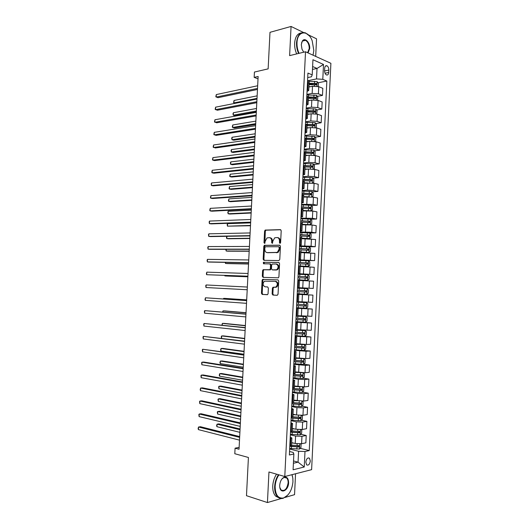 <?xml version="1.0" encoding="UTF-8"?>
<svg xmlns="http://www.w3.org/2000/svg" width="529" height="529" viewBox="0 0 529 529"><rect width="100%" height="100%" fill="white"/><g stroke="black" fill="none" stroke-linecap="round" stroke-linejoin="round"><path stroke-width="0.79" d="M279.98 243.36L280.615 242.573L281.203 230.737L280.41 229.646L265.161 230.089L264.579 231.12L263.997 242.705L264.745 243.413L265.214 241.198L267.026 237.924L269.241 237.647C270.835 237.832 271.655 238.996 271.714 241.131L271.635 242.646L272.402 243.353L272.871 241.118L274.703 237.825L276.984 237.534C278.604 237.719 279.444 238.896 279.504 241.052L279.431 242.586L279.98 243.36M310.311 461.004L309.491 458.24C307.653 457.42 306.43 458.696 305.822 462.081L306.628 464.839C308.486 465.665 309.71 464.389 310.311 461.004M272.118 293.899L272.898 295.056L277.15 295.308L278.049 294.236L278.704 281.025L277.917 279.874L262.602 279.378L262.093 280.344L261.445 293.278L262.199 294.428L267.595 294.62L268.084 293.661L268.362 288.08L267.595 286.93L265.102 286.811C262.701 285.501 262.477 283.623 264.421 281.183L275.239 281.329C277.699 282.618 277.95 284.509 275.999 287.009L272.898 287.313L272.395 288.279L272.118 293.899L272.858 293.926L273.638 295.089L277.282 295.301M303.421 32.448L291.069 26.45L269.988 32.322L268.137 68.869L254.436 72.05L254.158 77.379L258.139 76.48L239.035 449.24L235.081 448.175L234.797 453.723L248.418 457.479L246.481 495.693L267.436 502.55L281.342 498.503M291.069 26.45L289.621 55.624L305.517 51.769L284.787 476.53L268.957 471.98L267.436 502.55M278.876 260.552L279.775 259.448L280.43 246.283L279.636 245.172L264.368 245.324L263.812 246.335L263.164 259.223L263.918 260.328L278.876 260.552M279.57 263.634L278.915 276.826L278.399 277.811L263.058 277.361L262.305 276.237L262.582 270.709L263.105 269.73L269.803 269.704L270.332 268.719L270.517 265.016L269.744 263.892L263.502 263.773L263.343 262.305L278.776 262.503L279.57 263.634M285.124 497.405L294.547 494.668L295.552 473.772M315.694 56.398L316.547 38.822L308.381 34.861M324.7 68.234L324.581 70.655C324.601 72.724 325.223 74.153 326.433 74.926C327.722 75.316 328.483 74.496 328.714 72.453L328.826 70.053C328.8 67.97 328.178 66.542 326.955 65.768C325.679 65.384 324.925 66.204 324.7 68.234M305.517 51.769L330.896 63.308L311.621 469.653L284.787 476.53M307.719 77.571L311.429 76.798L312.209 74.873L307.938 73.081L289.37 454.993L293.859 453.994L293.231 452.434L289.542 451.495M312.209 74.873L312.943 59.724L323.503 64.445L322.796 79.324L316.521 78.92L307.567 80.765M318.048 82.795L326.849 81.03L322.796 79.324M326.849 81.03L309.253 450.563L304.995 451.508L304.254 467.001L293.092 469.778L293.859 453.994M239.134 447.389L235.081 448.175M254.158 77.379L258.02 78.841M312.467 69.438L317.023 68.439L312.613 66.522M316.521 78.92L317.023 68.439L323.503 64.445M293.522 460.957L298.065 462.161L298.594 451.257L289.661 449.015M300.809 434.249L306.218 435.493L305.868 442.846L301.603 443.738L295.228 443.481L291.658 442.614M306.218 435.493L301.953 436.326L295.585 436.068L290.348 434.845M301.391 420.198L306.893 421.362L306.542 428.708L302.284 429.495L295.916 429.231L292.345 428.43M306.893 421.362L302.641 422.096L296.273 421.825L291.036 420.7M301.973 406.166L307.567 407.251L307.217 414.584L302.965 415.272L296.604 415.001L293.033 414.26M307.567 407.251L303.322 407.879L296.961 407.608L291.724 406.576M302.548 392.154L308.242 393.159L307.891 400.486L303.646 401.068L293.721 400.116M308.242 393.159L304.003 393.688L297.648 393.411L292.411 392.472M303.11 378.169L308.916 379.095L308.566 386.408L304.327 386.884L294.408 385.991M308.916 379.095L304.684 379.518L298.336 379.233L293.092 378.387M303.666 364.203L309.584 365.043L309.234 372.35L305.008 372.727L295.089 371.887M309.584 365.043L305.365 365.367L293.78 364.322M294.488 349.729L310.258 351.018L309.908 358.305L305.689 358.583L295.771 357.809M310.258 351.018L306.04 351.243L294.461 350.284M303.52 336.213L310.926 337.006L310.576 344.293L306.37 344.465L296.458 343.744M310.926 337.006L295.142 336.259M299.348 321.916L311.594 323.021L311.244 330.294L297.139 329.706M311.594 323.021L295.823 322.26M296.524 307.898L312.262 309.055L311.912 316.316L297.82 315.681M312.262 309.055L296.505 308.275M297.186 294.223L312.93 295.109L312.579 302.357L298.495 301.682M312.93 295.109L297.186 294.316M297.503 287.664L313.247 288.424L297.51 287.624M313.247 288.424L313.591 281.183L299.526 280.443M298.171 274.015L313.915 274.505L298.184 273.691M313.915 274.505L314.259 267.277L300.207 266.49M300.836 260.413L314.576 260.605L298.859 259.779M314.576 260.605L314.92 253.391L300.882 252.564M307.349 246.752L315.238 246.732L311.085 246.21L299.54 245.892M315.238 246.732L315.588 239.525L301.556 238.652M309.683 232.998L315.906 232.879L311.753 232.251L300.214 232.019M315.906 232.879L316.249 225.678L312.103 225.004L302.231 224.765M310.622 219.257L316.567 219.039L312.427 218.318L300.882 218.166M316.567 219.039L316.911 211.851L312.771 211.078L302.905 210.899M311.396 205.536L317.221 205.226L313.095 204.406L301.556 204.339M317.221 205.226L317.565 198.051L313.439 197.178L303.573 197.046M312.163 191.829L317.883 191.432L313.763 190.513L307.475 190.149L302.231 190.526M317.883 191.432L318.227 184.264L314.107 183.292L304.248 183.219M312.923 178.134L318.544 177.651L314.424 176.64L308.149 176.269L302.899 176.739M318.544 177.651L318.888 170.497L314.775 169.432L308.493 169.062L304.916 169.412M313.677 164.466L319.199 163.897L315.092 162.787L308.817 162.41L303.567 162.972M319.199 163.897L319.542 156.749L315.436 155.586L309.167 155.215L305.59 155.625M314.418 150.811L319.86 150.163L315.753 148.953L309.485 148.576L304.235 149.218M319.86 150.163L320.197 143.028L316.104 141.765L309.835 141.388L306.258 141.858M315.158 137.17L320.514 136.442L316.421 135.14L310.153 134.756L304.902 135.49M320.514 136.442L320.852 129.321L316.765 127.965L310.503 127.575L306.959 128.104M315.886 123.555L321.169 122.748L317.083 121.346L310.821 120.956L305.57 121.776M321.169 122.748L321.506 115.633L317.426 114.178L311.171 113.788L307.587 114.383M316.613 109.946L321.824 109.073L317.744 107.572L311.488 107.175L306.238 108.088M321.824 109.073L322.161 101.965L318.088 100.417L311.832 100.021L308.255 100.675M317.334 96.364L322.472 95.412L318.405 93.818L312.156 93.421L306.899 94.413M322.472 95.412L322.816 88.317L318.749 86.677L312.5 86.273L308.916 86.981M293.41 463.265L298.065 462.161L304.254 467.001M278.009 251.844L277.976 252.512M310.325 86.703L308.969 86.696L309.035 84.62L313.307 83.754M308.381 98.017L311.753 97.396M307.733 111.447L310.06 111.057M306.985 124.91L308.195 124.725M305.451 138.492L306.086 138.406M290.745 445.993L291.453 446.165M300.214 448.327L309.253 450.563M309.101 83.284L307.501 82.127M307.045 91.431L308.751 90.472L307.144 89.408M308.42 97.217L306.82 96.133M306.37 105.311L308.07 104.425L306.463 103.426M307.746 111.176L306.139 110.158M305.696 119.21L307.395 118.39L305.782 117.464M307.065 125.148L305.451 124.209M305.021 133.129L306.714 132.382L305.101 131.523M306.384 139.147L304.77 138.281M304.34 147.069L306.033 146.394L304.413 145.607M305.709 153.165L304.082 152.372M303.666 161.028L305.352 160.432L303.725 159.705M305.028 167.204L303.401 166.483M302.985 175.006L304.671 174.484L303.044 173.829M304.34 181.268L302.714 180.614M302.304 189.005L303.99 188.555L302.357 187.974M301.623 203.03L303.302 202.653L303.659 195.32L302.026 194.771M303.302 202.653L301.662 202.138M302.972 209.444L301.332 208.942M300.941 217.069L302.621 216.771L300.975 216.321M302.29 223.569L300.644 223.139M300.254 231.133L301.933 230.909L300.287 230.532M301.603 237.713L299.95 237.356M299.573 245.218L301.246 245.066L299.593 244.755M298.885 259.316L300.558 259.243L300.915 251.864L299.262 251.592M300.558 259.243L298.898 259.005M298.197 273.447L299.87 273.44L300.227 266.054L298.568 265.856M299.87 273.44L298.204 273.275M299.176 287.664L297.51 287.571L299.176 287.664L299.54 280.264L297.873 280.132M297.179 294.389L298.845 294.494L297.179 294.435M298.845 294.494L298.488 301.907L296.815 301.88M296.491 308.566L298.158 308.751L296.478 308.757M298.158 308.751L297.794 316.17L296.114 316.216M295.797 322.763L297.463 323.021L295.784 323.107M297.1 330.44L295.42 330.572M295.109 336.98L296.769 337.317L295.083 337.469M296.405 344.743L294.719 344.948M294.415 351.223L296.075 351.633L294.382 351.858M295.711 359.065L294.018 359.35M293.721 365.479L295.38 365.969L293.681 366.266M295.017 373.414L293.317 373.772M293.026 379.762L294.679 380.331L292.98 380.701M294.679 380.331L294.316 387.803L292.616 388.213M292.332 394.065L293.985 394.713L292.279 395.15M293.621 402.166L291.915 402.675M291.638 408.395L293.284 409.115L291.578 409.625M292.921 416.574L291.208 417.163M290.937 422.737L292.583 423.537L290.871 424.119M292.22 431.003L290.5 431.671M290.242 437.106L291.882 437.979L290.163 438.64M291.519 445.458L289.799 446.198M298.594 451.257L304.995 451.508M280.317 243.228L280.244 241.151C280.185 238.996 279.345 237.819 277.718 237.633L277.566 237.614M269.803 237.719L269.982 237.739C271.575 237.931 272.395 239.088 272.455 241.224L272.514 243.274M280.793 229.765L265.902 230.194L265.32 231.226L264.87 243.32M279.973 245.264L265.115 245.41L264.553 246.421L263.905 259.296L264.401 260.341M279.18 247.512L278.631 246.732L265.505 246.765L264.89 247.532L264.811 249.119C264.864 251.242 265.677 252.412 267.257 252.631L277.328 252.379L279.1 249.126L279.18 247.512L279.92 247.598L278.737 246.745M267.601 252.67L267.257 252.631M279.92 247.598L279.841 249.212L278.069 252.459L267.998 252.71M269.83 263.905L270.484 263.958L271.258 265.082L271.073 268.778L270.187 269.856L263.852 269.79L263.33 270.769L263.052 276.29L263.647 277.381M279.041 262.563L264.321 262.311L264.044 263.786M275.768 269.969L276.753 269.697C278.776 267.185 278.545 265.293 276.059 264.017L272.21 264.044L271.675 265.036L271.489 268.745L272.27 269.876L277.5 269.764C279.517 267.251 279.286 265.36 276.806 264.083L276.303 264.037M272.944 269.929L272.27 269.876M276.508 270.028L273.01 269.935M275.239 281.329L275.986 281.375C278.439 282.658 278.697 284.549 276.74 287.049L273.645 287.353L273.143 288.318L272.858 293.926M267.648 286.936L265.102 286.811M278.069 279.894L263.349 279.424L262.84 280.39L262.192 293.311L262.946 294.455L267.337 294.713M318.279 86.511L318.438 83.291L317.142 81.645L307.541 81.281M309.068 84.62L316.362 84.845L316.454 83.542L309.095 83.311M309.075 83.734L315.165 83.787L315.753 84.6M315.198 83.794L316.428 83.536L315.165 83.787M257.147 95.848L234.049 100.47L233.924 102.924L257.015 98.374M235.154 103.327L233.56 102.54L234.049 100.47M257.53 88.416L216.163 97.091L216.295 94.579L257.663 85.758M257.471 89.461L217.981 97.693L215.832 96.714L216.295 94.579M317.526 100.239L317.784 96.919L316.487 95.306L306.88 94.936M309.855 100.384L308.268 100.371M308.367 98.288L315.707 98.526L315.806 97.217L308.367 96.979M308.414 97.376L314.563 97.448L315.092 98.268M256.499 108.478L233.408 112.723L233.276 115.17L235.008 115.706L256.327 111.883M233.408 112.723L232.972 113.788L233.276 115.17L256.367 111.004M316.699 113.973L317.129 110.574L315.826 108.987L306.212 108.61M309.419 114.079L307.607 114.059M307.706 111.976L315.046 112.221L315.165 110.918L307.369 110.66M307.726 111.03L313.849 111.116L314.438 111.956M255.851 121.121L232.767 124.983L232.634 127.443L234.367 127.945L255.679 124.467M232.767 124.983L232.277 127.006L232.634 127.443L255.719 123.654M315.873 127.734L316.309 127.529L316.468 124.242L315.165 122.688L305.544 122.305M309.022 127.8L306.939 127.767M307.038 125.684L314.385 125.935L314.517 124.639L305.947 124.375M306.741 124.705L313.188 124.811L313.77 125.664M255.203 133.784L232.119 137.269L231.993 139.722L233.725 140.198L255.031 137.071M232.119 137.269L231.682 138.281L231.993 139.722L255.071 136.317M256.849 101.707L215.495 109.668L215.627 107.156L256.982 99.049M256.796 102.679L217.313 110.237L215.158 109.265L215.627 107.156M256.162 115.018L214.82 122.265L214.953 119.746L256.3 112.353M256.115 115.917L216.645 122.794L214.49 121.829L214.953 119.746M255.481 128.342L214.146 134.875L214.278 132.349L255.619 125.677M255.441 129.182L215.971 135.371L213.815 134.412L214.278 132.349M315.039 141.521L315.654 141.223L315.813 137.937L314.504 136.409L304.883 136.019M308.672 141.541L306.271 141.501M306.608 141.812L306.258 141.805M306.377 139.411L313.723 139.676L313.869 138.373L304.777 138.102M305.213 138.413L312.527 138.525L313.108 139.392M254.555 146.46L231.477 149.562L231.345 152.021L233.084 152.464L254.389 149.687M231.477 149.562L231.041 150.553L231.345 152.021L254.423 148.999M254.799 141.693L213.471 147.505L213.604 144.979L254.932 139.021M254.76 142.453L215.303 147.968L213.141 147.016L213.604 144.979M313.135 54.652L313.823 50.473L312.203 40.839C308.156 29.538 297.291 30.51 297.007 42.684C296.868 46.4 297.549 49.951 299.05 53.336M298.581 53.449C297.073 50.01 296.392 46.413 296.538 42.651C297.443 34.795 300.446 31.542 305.544 32.904L309.194 35.747M303.752 52.199L301.999 49.204L301.305 44.674L302.284 41.156C304.711 36.924 310.206 42.505 309.71 48.569L308.03 52.913M303.375 51.756L303.778 52.192M307.594 52.715L309.247 48.536C309.181 44.522 307.918 41.778 305.451 40.316C304.149 39.82 303.057 40.211 302.185 41.493L301.523 43.041M296.676 53.912C295.169 50.48 294.488 46.889 294.633 43.14C295.175 36.937 297.358 33.545 301.173 32.963M304.307 40.105L304.803 40.488M278.928 474.85C276.68 478.236 275.417 482.117 275.14 486.488C275.305 494.939 278.102 498.774 283.537 497.987C288.927 495.554 292.068 490.125 292.96 481.707L292.835 478.183L291.968 474.692M287.816 495.084L283.26 498.252C281.13 498.854 279.259 498.378 277.639 496.817C275.497 494.522 274.498 491.077 274.65 486.475C274.935 482.071 276.191 478.15 278.433 474.705M292.008 474.678L292.57 476.689M288.603 482.878C288.477 490.7 280.317 494.476 279.735 486.825L279.696 485.265C280.152 481.079 281.699 478.375 284.337 477.151C287.108 476.722 288.53 478.633 288.603 482.878M279.795 487.295L281.058 489.94C284.589 491.527 286.943 489.166 288.126 482.858C288.199 480.696 287.723 479.089 286.705 478.031L284.066 477.423L281.997 478.897M279.048 497.875L275.748 496.215C273.599 493.927 272.6 490.489 272.752 485.893C273.037 481.502 274.293 477.594 276.535 474.163M314.213 155.334L314.993 154.944L315.152 151.651L313.842 150.157L304.215 149.747M308.387 155.301L305.603 155.248M306.324 155.539L305.59 155.526M305.352 160.432L305.709 153.132L313.062 153.43L313.221 152.134L304.109 151.836M304.096 152.14L311.865 152.259L312.441 153.139M253.9 159.156L230.829 161.874L230.697 164.34L232.436 164.744L253.741 162.324M230.829 161.874L230.393 162.846L230.697 164.34L253.775 161.695M313.393 169.174L314.332 168.678L314.49 165.379L313.181 163.917L303.54 163.501M308.189 169.095L304.935 169.016M306.126 169.293L304.922 169.267M304.79 166.919L312.401 167.21L312.566 165.914L303.441 165.597M303.428 165.868L311.204 166.013L311.779 166.906M253.252 171.865L230.181 174.206L230.055 176.673L231.795 177.043L253.093 174.973M230.181 174.206L229.698 176.137L230.055 176.673L253.12 174.411M312.566 183.041L313.671 182.432L313.829 179.133L312.52 177.698L302.872 177.275M308.142 182.908L304.268 182.809M306.046 183.074L304.254 183.027M303.044 180.693L311.733 181.004L311.918 179.715L302.773 179.371M302.76 179.609L310.536 179.787L311.112 180.693M252.597 184.595L229.533 186.545L229.407 189.018L231.147 189.362L252.445 187.643M229.533 186.545L229.05 188.456L229.407 189.018L252.465 187.147M311.753 196.933L313.009 196.206L313.168 192.9L311.859 191.498L302.204 191.068M309.32 196.788L303.6 196.616M306.146 196.887L303.586 196.808M302.039 194.493L311.072 194.817L311.264 193.528L302.099 193.164M302.092 193.376L309.875 193.581L310.437 194.5M251.943 197.343L228.885 198.911L228.759 201.384L230.505 201.694L251.791 200.332M228.885 198.911L228.402 200.795L228.759 201.384L251.817 199.896M310.933 210.846L312.348 210.006L312.507 206.694L311.191 205.318L301.53 204.882M310.84 210.84L302.925 210.443M306.516 210.727L302.919 210.608M301.365 208.307L310.404 208.657L310.609 207.368L301.431 206.984M301.418 207.163L309.207 207.394L309.769 208.333M251.288 210.106L228.237 211.283L228.105 213.762L229.857 214.04L251.143 213.035M228.237 211.283L227.807 212.155L228.105 213.762L251.163 212.658M254.112 155.057L212.797 160.148L212.929 157.616L254.251 152.378M254.079 155.751L214.629 160.578L212.797 160.148L212.466 159.632L212.929 157.616M253.424 168.44L212.122 172.811L212.255 170.278L253.563 165.762M253.398 169.068L213.954 173.201L212.122 172.811L211.792 172.269L212.255 170.278M252.736 181.844L211.441 185.487L211.58 182.948L252.875 179.159M252.71 182.399L213.28 185.851L211.441 185.487L211.17 183.907L211.58 182.948M252.049 195.267L210.767 198.183L210.899 195.644L252.188 192.582M252.029 195.75L212.605 198.507L210.767 198.183L210.443 197.582L210.899 195.644M251.361 208.704L210.086 210.892L210.225 208.347L251.5 206.019M251.341 209.12L211.931 211.19L210.086 210.892L209.762 210.271L210.225 208.347M309.339 224.732L311.687 223.82L311.846 220.5L310.523 219.158L300.856 218.715M308.883 224.706L302.244 224.428M310.258 224.699L302.251 224.296M300.69 222.147L309.736 222.511L309.954 221.228L300.756 220.818M300.75 220.97L308.539 221.228L309.095 222.187M250.634 222.888L227.589 223.674L227.457 226.154L250.488 225.751M227.589 223.674L227.159 224.527L227.457 226.154L250.508 225.447M250.673 222.167L209.405 223.622L209.544 221.076L250.812 219.475M250.653 222.511L211.256 223.879L209.405 223.622L209.14 221.955L209.544 221.076M301.576 238.275L309.591 238.572L311.019 237.653L311.178 234.334L309.855 233.024L300.188 232.568M309.591 238.572L301.583 238.162M300.016 236.007L309.068 236.39L309.3 235.107L300.082 234.671M300.075 234.797L307.871 235.081L308.414 236.06M226.928 236.311L226.809 238.572L228.561 238.784L249.833 238.493M226.815 236.318L226.458 237.905L226.809 238.572L249.847 238.242M249.986 235.643L208.724 236.37L208.862 233.818L250.118 232.945M249.966 235.921L210.575 236.595L208.724 236.37L208.459 234.671L208.862 233.818M300.902 252.135L308.923 252.459L310.358 251.513L310.516 248.18L309.187 246.904L299.513 246.441M308.923 252.459L300.908 252.055M299.341 249.88L308.4 250.29L308.638 249L299.407 248.551M299.401 248.637L307.204 248.954L307.733 249.959M226.24 249.331L226.154 250.997L227.913 251.176L249.185 251.242M225.857 249.331L226.154 250.997L249.192 251.063M249.291 249.146L208.042 249.133L208.181 246.574L249.43 246.441M249.278 249.344L209.901 249.324L208.042 249.133L207.778 247.407L208.181 246.574M300.042 266.008L308.255 266.371L309.69 265.386L309.849 262.053L308.519 260.804L298.832 260.334M308.255 266.371L299.381 265.928M298.667 263.779L307.726 264.202L307.984 262.92L298.733 262.444M298.726 262.503L306.536 262.847L307.051 263.878M225.559 262.364L225.499 263.442L227.265 263.587L248.531 264.017M225.175 262.358L225.499 263.442L248.537 263.898M248.597 262.662L207.361 261.908L207.5 259.355L248.736 259.957M248.59 262.787L209.219 262.067L207.361 261.908L207.097 260.156L207.5 259.355M297.887 279.841L307.58 280.304L309.022 279.286L309.181 275.946L307.852 274.73L298.158 274.247M307.58 280.304L297.887 279.815M297.992 277.699L307.058 278.142L307.323 276.859L298.058 276.363M298.052 276.389L305.861 276.76L306.357 277.831M224.871 275.424L224.851 275.9L226.61 276.019L247.876 276.806M224.62 275.411L224.851 275.9L247.876 276.753M247.903 276.198L206.68 274.71L206.813 272.144L248.041 273.486M247.903 276.257L206.68 274.71L206.363 273.943L206.813 272.144M297.212 293.76L306.913 294.25L308.354 293.198L308.513 289.859L307.184 288.669L297.483 288.179M306.661 290.818L305.464 290.758L305.127 292.034L297.311 291.631L306.384 292.101L306.661 290.818L297.377 290.295M247.208 289.753L205.993 287.525L206.131 284.959L247.347 287.042M205.993 287.525L205.735 285.706L206.131 284.959M296.531 307.719L306.238 308.222L307.68 307.137L307.845 303.785L306.509 302.634L296.802 302.132M306.509 302.634L296.802 302.105M296.637 305.597L305.709 306.079L305.993 304.797L296.696 304.254M246.693 299.864L225.44 298.429L223.668 298.369L223.641 298.964M305.993 304.797L304.803 304.717L304.453 305.987L296.637 305.564M246.686 299.93L223.668 298.369L223.331 298.945M295.85 321.705L305.564 322.214L307.012 321.09L307.17 317.737L305.835 316.613L297.655 316.203M305.835 316.613L297.794 316.15M295.956 319.576L305.035 320.078L305.332 318.802L296.022 318.233M246.031 312.699L224.785 310.9L223.013 310.88L222.954 312.064M304.142 318.696L303.778 319.966L295.956 319.509M246.025 312.831L223.013 310.88L222.57 312.031M295.169 335.703L304.889 336.226L306.337 335.069L306.503 331.709L305.16 330.618L297.113 330.215M305.16 330.618L297.119 330.129M295.275 333.574L304.36 334.097L304.664 332.82L295.341 332.232M245.377 325.553L224.131 323.391L222.359 323.398L222.266 325.19M303.527 332.721L303.104 333.964L295.281 333.482M245.363 325.745L222.359 323.398L221.922 325.156M304.215 350.258L305.669 349.067L305.828 345.701L304.486 344.644L296.432 344.234M304.486 344.644L296.438 344.121M294.593 347.593L303.686 348.135L304.003 346.859L294.66 346.25M244.715 338.421L223.476 335.895L221.697 335.935L221.572 338.329M302.892 346.773L302.429 347.983L294.6 347.467M244.702 338.686L221.697 335.935L221.281 336.57L221.519 338.322M293.807 363.773L303.54 364.309L304.995 363.086L305.154 359.72L303.811 358.688L295.751 358.278M303.811 358.688L303.124 358.596M301.973 358.536L295.757 358.14M293.906 361.638L303.011 362.193L303.335 360.917L293.972 360.289M244.054 351.309L222.821 348.419L221.043 348.492L220.91 351.005L243.909 354.232M302.257 360.838L301.748 362.021L293.919 361.479M244.041 351.64L221.043 348.492L220.573 350.099L220.91 351.005M302.806 372.773L295.07 372.343M298.475 372.409L295.076 372.171M302.899 378.354L303.17 372.78L304.479 373.752L304.32 377.124L302.866 378.38L293.119 377.838M293.225 375.696L302.33 376.278L302.661 375.001L293.291 374.347M243.393 364.216L222.167 360.957L220.381 361.062L220.249 363.582L243.241 367.205M301.609 374.922L301.074 376.079L293.231 375.511M243.373 364.607L220.381 361.062L219.912 362.649L220.249 363.582M296.809 386.401L294.395 386.23M299.407 386.798L294.382 386.428M302.634 386.964L303.805 387.803L303.646 391.182L302.185 392.478L292.438 391.923M292.544 389.78L301.656 390.376L301.993 389.099L292.603 388.425M242.732 377.137L221.506 373.507L219.72 373.653L219.588 376.172L242.573 380.192M300.955 389.027L300.393 390.157L292.55 389.556M242.705 377.594L219.72 373.653L219.251 375.213L219.588 376.172M295.394 400.433L293.714 400.308M297.463 400.823L293.701 400.539M302.105 401.167L303.13 401.881L302.965 405.26L301.504 406.589L291.75 406.027M291.856 403.878L300.975 404.5L301.041 403.144L292.53 402.589M242.07 390.078L220.851 386.084L219.059 386.256L218.927 388.782L241.905 393.206M300.293 403.158L299.712 404.255L291.869 403.627M242.044 390.6L219.059 386.256L218.642 386.785L218.927 388.782M246.659 300.538L205.444 297.787L246.653 300.611M205.312 300.353L204.994 299.533L205.444 297.787L205.312 300.353L246.514 303.329M245.965 314.054L204.763 310.629L245.959 314.2M204.624 313.201L204.366 311.33L204.763 310.629L204.624 313.201L245.82 316.924M245.271 327.596L204.075 323.49L245.258 327.808M203.936 326.069L203.678 324.165L204.075 323.49L203.936 326.069L245.119 330.532M244.577 341.152L203.387 336.371L244.563 341.436M203.248 338.95L202.991 337.019L203.387 336.371L203.248 338.95L244.424 344.167M243.882 354.728L202.7 349.266L243.862 355.085M202.561 351.851L202.303 349.887L202.7 349.266L202.561 351.851L243.724 357.816M243.181 368.323L203.89 362.067L202.005 362.18L243.161 368.753M201.866 364.765L201.615 362.775L202.005 362.18L201.866 364.765L243.023 371.49M242.487 381.931L203.202 374.962L201.318 375.114L242.461 382.441M201.179 377.706L200.927 375.683L201.318 375.114L201.179 377.706L242.322 385.178M241.786 395.566L202.514 387.876L200.623 388.061L241.76 396.148M200.484 390.653L200.18 389.642L200.623 388.061L200.484 390.653L241.614 398.892M294.144 414.491L293.026 414.405M296.2 414.915L293.013 414.663M301.576 415.391L302.456 415.973L302.29 419.358L300.829 420.727L291.062 420.152M291.168 418.003L300.293 418.644L300.36 417.282L292.749 416.799M241.403 403.032L220.19 398.668L218.398 398.879L218.265 401.405L241.244 406.232M299.632 417.302L299.03 418.379L291.181 417.718M241.376 403.627L218.398 398.879L217.988 399.382L218.265 401.405M241.085 409.221L201.827 400.81L199.936 401.028L241.052 409.876M199.797 403.627L199.545 401.544L199.936 401.028L199.797 403.627L240.913 412.62M293 428.576L292.339 428.523M295.063 429.039L292.325 428.814M301.054 429.627L301.775 430.09L301.609 433.482L300.148 434.884L290.375 434.302M290.481 432.147L299.612 432.808L299.678 431.446L292.22 430.963M240.741 416.012L219.528 411.271L217.736 411.516L217.604 414.042L240.569 419.279M298.971 431.472L298.349 432.517L290.494 431.836M240.708 416.667L217.736 411.516L217.32 411.992L217.604 414.042M240.384 422.889L201.132 413.757L199.241 414.015L240.351 423.617M199.102 416.614L198.851 414.505L199.241 414.015L199.102 416.614L240.206 426.367M294.005 443.183L291.638 442.978M300.538 443.877L301.094 444.228L300.935 447.62L299.46 449.061L289.687 448.466M289.793 446.311L298.925 446.992L298.991 445.63L291.532 445.134M240.073 428.999L218.867 423.894L217.069 424.172L216.936 426.705L239.901 432.338M298.303 445.656L297.668 446.681L290.467 446.059L290.824 438.508M240.034 429.727L217.069 424.172L216.606 425.633L216.936 426.705M239.683 436.584L200.445 426.724L198.547 427.015L239.644 437.384M198.408 429.614L198.104 428.516L198.547 427.015L198.408 429.614L239.505 440.141M295.228 443.481L295.585 436.068M295.916 429.231L296.273 421.825M296.604 415.001L296.961 407.608M297.291 400.79L297.648 393.411M297.979 386.606L298.336 379.233M298.66 372.436L299.017 365.076M299.348 358.292L299.705 350.945M300.029 344.167L300.386 336.828M300.71 330.063L301.067 322.736M301.391 315.978L301.748 308.665M302.072 301.914L302.423 294.613M302.753 287.875L303.104 280.582M303.428 273.85L303.778 266.57M304.109 259.851L304.459 252.578M304.783 245.873L305.134 238.605M305.458 231.907L305.808 224.66M306.132 217.968L306.483 210.727M306.807 204.049L307.151 196.821M307.475 190.149L307.825 182.928M308.149 176.269L308.493 169.062M308.817 162.41L309.167 155.215M309.485 148.576L309.835 141.388M310.153 134.756L310.503 127.575M310.821 120.956L311.171 113.788M311.488 107.175L311.832 100.021M312.156 93.421L312.5 86.273M307.779 89.652L308.129 82.379M318.405 93.818L318.749 86.677M317.744 107.572L318.088 100.417M307.098 103.658L307.448 96.371M317.083 121.346L317.426 114.178M306.417 117.683L306.767 110.382M316.421 135.14L316.765 127.965M305.729 131.728L306.086 124.421M315.753 148.953L316.104 141.765M305.048 145.792L305.405 138.472M315.092 162.787L315.436 155.586M304.367 159.877L304.717 152.55M314.424 176.64L314.775 169.432M303.679 173.988L304.036 166.648M313.763 190.513L314.107 183.292M302.991 188.112L303.348 180.766M313.095 204.406L313.439 197.178M302.304 202.263L302.661 194.903M312.427 218.318L312.771 211.078M301.616 216.434L301.973 209.061M311.753 232.251L312.103 225.004M300.928 230.624L301.285 223.245M311.085 246.21L311.436 238.949M300.234 244.841L300.598 237.442M310.417 260.182L310.761 252.915M299.546 259.071L299.903 251.665M309.743 274.181L310.093 266.9M298.852 273.328L299.209 265.908M309.068 288.193L309.419 280.906M298.158 287.604L298.521 280.178M308.394 302.231L308.744 294.931M297.463 301.9L297.827 294.461M307.719 316.289L308.07 308.976M296.769 316.223L297.126 308.771M307.045 330.367L307.395 323.04M296.068 330.559L296.432 323.1M306.37 344.465L306.721 337.132M295.374 344.921L295.737 337.449M305.689 358.583L306.04 351.243M294.673 359.303L295.037 351.825M305.008 372.727L305.365 365.367M293.972 373.712L294.336 366.22M304.327 386.884L304.684 379.518M293.271 388.134L293.635 380.635M303.646 401.068L304.003 393.688M292.57 402.582L292.934 395.07M302.965 415.272L303.322 407.879M291.869 417.057L292.233 409.525M302.284 429.495L302.641 422.096M291.162 431.545L291.532 424.007M301.603 443.738L301.953 436.326M324.575 70.965L328.826 70.053M325.037 73.233L328.714 72.453M280.244 241.151L279.504 241.052M272.375 242.738L271.635 242.646M272.455 241.224L271.714 241.131M264.738 242.798L263.997 242.705M265.32 231.226L264.579 231.12M266.193 230.115L265.452 230.009M280.165 242.679L279.431 242.586M263.905 259.296L263.164 259.223M264.553 246.421L263.812 246.335M265.426 245.33L264.685 245.238M276.971 252.756L276.224 252.677M279.841 249.212L279.1 249.126M263.052 276.29L262.305 276.237M263.33 270.769L262.582 270.709M264.196 269.697L263.449 269.638M270.187 269.856L269.446 269.797M271.073 268.778L270.332 268.719M271.258 265.082L270.517 265.016M264.321 262.311L263.581 262.245M273.143 288.318L272.395 288.279M274.035 287.247L273.288 287.214M275.688 287.333L274.948 287.293M262.946 294.455L262.199 294.428M262.192 293.311L261.445 293.278M262.84 280.39L262.093 280.344M263.713 279.332L262.966 279.279M273.638 295.089L272.898 295.056M316.957 86.227L317.175 81.684M309.134 83.311L309.234 81.235M314.53 83.331L314.629 81.254M314.398 86.075L314.464 84.647M316.296 99.994L316.521 95.346M308.473 96.979L308.572 94.896M308.308 100.371L308.407 98.288M313.869 97.012L313.968 94.936M313.73 99.842L313.803 98.328M314.51 97.442L315.767 97.21M315.628 113.781L315.859 109.027M307.805 110.66L307.904 108.584M307.64 114.059L307.746 111.976M313.208 110.713L313.307 108.63M313.062 113.629L313.142 112.036M313.849 111.116L315.112 110.905M314.967 127.588L315.198 122.728M307.144 124.368L307.243 122.285M306.979 127.767L307.078 125.684M312.546 124.441L312.646 122.351M312.401 127.443L312.48 125.757M313.188 124.811L314.451 124.619M314.299 141.415L314.537 136.449M306.476 138.095L306.575 136.006M306.311 141.501L306.41 139.411M311.879 138.181L311.984 136.092M311.733 141.269L311.819 139.497M312.527 138.525L313.79 138.353M313.637 155.262L313.882 150.19M305.808 151.836L305.907 149.747M305.643 155.248L305.742 153.159M311.217 151.942L311.317 149.846M311.065 155.116L311.151 153.265M311.865 152.259L313.128 152.107M312.97 169.128L313.214 163.95M305.14 165.603L305.24 163.507M304.975 169.016L305.074 166.926M310.549 165.722L310.655 163.626M310.397 168.982L310.49 167.045M311.204 166.013L312.46 165.881M312.302 183.014L312.553 177.731M304.473 179.384L304.572 177.288M304.307 182.809L304.406 180.713M309.888 179.523L309.987 177.427M309.723 182.875L309.822 180.852M310.536 179.787L311.799 179.681M311.627 196.92L311.892 191.531M303.798 193.191L303.904 191.088M303.633 196.616L303.739 194.52M309.22 193.343L309.32 191.247M309.055 196.775L309.154 194.672M309.875 193.581L311.131 193.495M310.959 210.833L311.224 205.351M303.13 207.018L303.229 204.915M302.965 210.449L303.064 208.34M308.552 207.189L308.652 205.08M308.387 210.621L308.486 208.519M309.207 207.394L310.463 207.328M310.292 224.68L310.556 219.191M302.456 220.857L302.562 218.755M302.29 224.296L302.396 222.187M307.885 221.049L307.984 218.94M307.719 224.488L307.818 222.378M308.539 221.228L309.802 221.182M309.63 238.546L309.895 233.058M301.788 234.724L301.887 232.615M301.616 238.169L301.722 236.06M307.21 234.929L307.316 232.82M307.045 238.374L307.151 236.265M307.871 235.081L309.134 235.055M308.962 252.439L309.227 246.937M301.113 248.61L301.213 246.501M300.941 252.055L301.047 249.946M306.542 248.835L306.641 246.719M306.377 252.287L306.476 250.171M307.204 248.954L308.46 248.954M308.288 266.345L308.552 260.837M300.439 262.516L300.538 260.4M300.267 265.968L300.373 263.852M305.868 262.754L305.974 260.638M305.702 266.213L305.808 264.097M306.536 262.847L307.792 262.867M307.62 280.277L307.885 274.756M299.758 276.442L299.864 274.32M299.593 279.894L299.698 277.778M305.2 276.7L305.299 274.577M305.028 280.158L305.134 278.036M305.861 276.76L307.124 276.806M306.946 294.223L307.217 288.702M299.083 290.388L299.189 288.265M298.918 293.846L299.017 291.724M304.525 290.659L304.625 288.536M304.354 294.131L304.459 292.001M305.127 292.034L306.384 292.101M306.278 308.195L306.542 302.661M298.409 304.354L298.508 302.224M298.237 307.818L298.343 305.696M303.851 304.644L303.95 302.515M303.679 308.116L303.785 305.987M304.453 305.987L305.709 306.079M305.603 322.187L305.868 316.646M297.728 318.339L297.827 316.21M297.556 321.811L297.662 319.681M303.17 318.65L303.276 316.521M303.005 322.128L303.11 319.992M303.778 319.966L305.035 320.078M304.929 336.199L305.193 330.645M297.047 332.344L297.153 330.215M296.881 335.822L296.981 333.693M302.495 332.675L302.601 330.539M302.33 336.153L302.429 334.024M303.104 333.964L304.36 334.097M304.254 350.231L304.519 344.67M296.366 346.369L296.471 344.24M296.2 349.854L296.3 347.718M301.821 346.72L301.92 344.584M301.649 350.205L301.755 348.069M302.429 347.983L303.686 348.135M303.58 364.283L303.844 358.715M295.685 360.421L295.79 358.285M295.513 363.906L295.618 361.77M301.14 360.785L301.246 358.642M300.975 364.276L301.074 362.134M301.748 362.021L303.011 362.193M295.003 374.486L295.103 372.35M294.832 377.977L294.937 375.841M300.459 374.869L300.565 372.727M300.293 378.367L300.393 376.225M301.074 376.079L302.33 376.278M302.224 392.445L302.489 386.964M294.316 388.577L294.422 386.435M294.15 392.075L294.25 389.933M299.778 388.974L299.883 386.844M299.612 392.478L299.712 390.329M300.393 390.157L301.656 390.376M301.543 406.556L301.801 401.174M293.635 402.688L293.74 400.539M293.463 406.186L293.569 404.044M299.097 403.105L299.196 401.048M298.931 406.609L299.03 404.46M299.712 404.255L300.975 404.5M300.862 420.694L301.12 415.397M292.947 416.819L293.053 414.67M292.775 420.324L292.881 418.174M298.416 417.249L298.508 415.278M298.244 420.767L298.349 418.611M299.03 418.379L300.293 418.644M300.181 434.845L300.432 429.647M292.259 430.97L292.365 428.814M292.087 434.481L292.193 432.325M297.734 431.419L297.82 429.528M297.562 434.937L297.668 432.782M298.349 432.517L299.612 432.808M299.5 449.022L299.745 443.917M291.572 445.14L291.677 442.985M291.4 448.658L291.505 446.502M297.047 445.61L297.133 443.805M296.875 449.134L296.981 446.972M297.668 446.681L298.925 446.992M308.189 457.909L309.491 458.24M308.751 90.472L309.101 83.225M308.07 104.425L308.427 97.164M307.395 118.39L307.746 111.123M306.714 132.382L307.071 125.108M306.033 146.394L306.39 139.107M304.671 174.484L305.028 167.171M303.99 188.555L304.347 181.235M302.621 216.771L302.978 209.424M301.933 230.909L302.29 223.549M301.246 245.066L301.603 237.7M297.1 330.453L297.463 323.021M296.405 344.763L296.769 337.317M295.711 359.085L296.075 351.633M295.017 373.434L295.38 365.969M293.621 402.199L293.985 394.713M292.921 416.607L293.284 409.115M292.22 431.042L292.583 423.537M291.519 445.504L291.882 437.979M325.414 66.105L326.955 65.768M265.902 230.194L265.161 230.089M265.115 245.41L264.368 245.324M278.069 252.459L277.328 252.379M263.852 269.79L263.105 269.73M270.55 269.764L269.803 269.704M264.09 262.371L263.343 262.305M277.5 269.764L276.753 269.697M273.645 287.353L272.898 287.313M276.74 287.049L275.999 287.009M263.349 279.424L262.602 279.378M314.563 97.448L315.806 97.217M313.922 111.13L315.165 110.918M313.28 124.824L314.517 124.639M312.632 138.545L313.869 138.373M305.451 40.316L302.489 41.083M302.185 41.493L302.284 41.156M275.748 496.215L277.639 496.817M286.705 478.031L284.337 477.343M311.991 152.279L313.221 152.134M311.343 166.04L312.566 165.914M310.695 179.814L311.918 179.715M310.047 193.614L311.264 193.528M309.399 207.428L310.609 207.368M308.744 221.267L309.954 221.228M308.09 235.127L309.3 235.107M307.435 249L308.638 249M306.78 262.9L307.984 262.92M306.126 276.819L307.323 276.859M304.175 318.696L305.332 318.802M303.871 332.734L304.664 332.82M303.368 346.786L304.003 346.859M302.8 360.844L303.335 360.917M302.191 374.929L302.661 375.001M301.563 389.027L301.993 389.099M300.922 403.151L301.325 403.224M300.274 417.288L300.651 417.368M299.619 431.446L299.976 431.532M298.958 445.63L299.302 445.716"/></g></svg>
